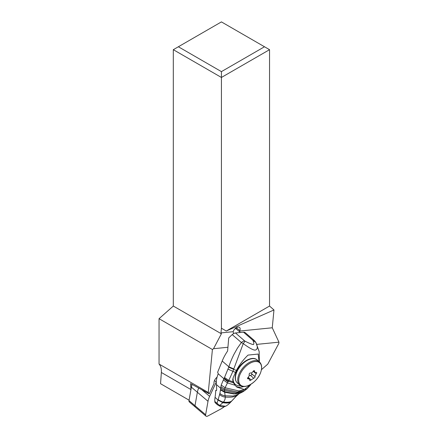 <?xml version="1.0" encoding="UTF-8"?>
<svg xmlns="http://www.w3.org/2000/svg" width="438" height="438" viewBox="0 0 438 438"><rect width="100%" height="100%" fill="white"/><g stroke="black" fill="none" stroke-linecap="round" stroke-linejoin="round"><path stroke-width="0.66" d="M198.671 388.008A17.011 9.713 130.3 0 0 197.368 392.262L194.987 405.708L205.63 414.742A2.858 1.632 -49.7 0 0 205.625 415.47A2.858 1.632 -49.7 0 0 207.804 416.023L220.96 408.928A17.011 9.713 -49.7 0 0 224.349 406.683A17.011 9.713 -49.7 0 1 220.96 408.928L207.804 416.023A2.858 1.632 -49.7 0 1 205.969 416.1A2.858 1.632 -49.7 0 1 205.625 415.47A2.858 1.632 -49.7 0 1 205.63 414.742L208.012 401.29A17.011 9.713 -49.7 0 1 209.621 396.357L216.279 382.073L214.478 380.534M237.9 394.813L235.179 397.206L237.9 394.813A2.858 1.632 -49.7 0 0 238.71 393.893A2.858 1.632 -49.7 0 1 237.9 394.813M233.574 333.636L233.164 331.692L220.976 332.913L221.387 333.8L213.514 348.714L212.408 349.502L208.28 392.475L209.244 393.822L190.585 383.595L190.952 389.568L189.254 399.16A1.073 0.613 130.3 0 0 189.254 399.16L189.002 400.617L194.992 405.692A2.858 1.632 130.3 0 0 194.981 406.442A2.858 1.632 130.3 0 0 195.332 407.072L205.969 416.1M261.437 369.699L267.788 364.109L278.842 343.397L278.957 342.166L272.255 327.783L273.969 309.962L226.265 331.024L221.425 328.232L221.425 77.46L173.311 49.68L173.311 306.042L159.043 318.694L159.043 364.049A17.859 10.309 -60 0 1 161.359 372.481L160.543 383.699L189.074 400.173L189.254 399.155L189.002 400.628A2.858 1.632 130.3 0 0 189.347 401.975L195.217 406.957M173.311 49.68L221.425 21.9L269.545 49.68L269.545 306.042L226.265 331.024M213.514 348.714L227.88 347.274M217.073 377.178A5.36 3.061 130.3 0 0 214.001 382.314A5.36 3.061 130.3 0 0 214.083 383.442L209.244 393.822M256.865 344.372L278.957 342.166M173.311 306.042L221.387 333.8M159.043 318.694L212.408 349.502M159.043 364.049L208.28 392.475M161.359 372.481L190.952 389.568L191.636 385.714A15.215 8.689 130.3 0 1 191.948 384.334M192.107 384.422A17 9.707 130.3 0 0 191.997 384.745A17 9.707 130.3 0 0 191.384 387.176L189.002 400.617A2.858 1.632 130.3 0 0 189.002 400.628M221.425 328.232L220.976 332.913M269.545 49.68L221.425 77.46L221.425 71.624L178.365 46.762M221.425 71.624L264.492 46.762M273.969 309.962L269.545 306.042M272.255 327.783L239.641 331.046L239.854 332.053M239.641 331.046L239.816 330.602A4.599 2.628 130.3 0 0 239.553 327.421A4.599 2.628 130.3 0 0 237.226 327.257A4.599 2.628 130.3 0 0 233.339 331.248L233.164 331.692M236.525 327.586A4.599 2.628 -49.7 0 1 236.465 327.755L236.027 328.85M220.714 388.216L219.909 393.373L218.064 399.91L222.986 402.511L219.75 405.462L225.597 406.229C226.052 406.053 228.225 404.909 231.144 401.668L237.549 394.791C235.693 396.806 231.593 397.567 225.252 397.08L224.437 390.291L220.714 388.216L221.201 385.073L223.884 378.706L218.124 373.724A1.429 1.007 -95.7 0 0 217.598 372.366L222.192 361.038L228.844 366.792C230.016 363.003 231.724 358.853 233.963 354.342L237.374 348.243L241.376 342.532L232.217 334.616A35.719 20.263 130.8 0 0 228.718 337.972L227.612 351.002A35.719 20.263 130.8 0 0 222.192 361.038M251.067 384.153L244.371 389.497L236.914 387.154L235.075 385.248L227.437 382.916L228.368 381.219L224.13 378.262L223.884 378.706L228.039 381.826M221.201 385.073L225.072 387.745L238.891 390.937L246.983 388.867L243.15 391.665L235.879 392.848L224.437 390.291L225.072 387.745L227.437 382.916L223.298 379.855M259.05 361.58L258.174 354.063L248.023 355.092C243.227 359.757 239.34 364.876 236.361 370.444L233.115 377.846L232.726 379.724L233.202 382.336L235.075 385.248M236.361 370.444L228.702 367.263L224.519 377.501L228.811 380.387L232.824 371.517L243.238 343.6C246.977 346.365 253.673 350.969 255.721 349.962C257.779 348.976 257.807 346.436 255.803 342.352L254.336 340.534L245.187 332.623A5.36 3.039 130.8 0 0 243.506 332.179L235.48 332.979A5.36 3.039 130.8 0 0 232.217 334.616M232.967 381.761L228.811 380.387L228.368 381.219L233.492 382.883M218.124 373.724L218.009 374.331A25.004 14.186 130.8 0 0 216.367 384.52A71.438 40.531 -49.2 0 1 216.64 390.006L216.394 390.581L215.726 390.389A71.438 40.531 -49.2 0 1 215.058 397.315A28.574 16.211 130.8 0 0 214.79 401.411A5.36 3.039 130.8 0 0 215.474 403.037L217.642 404.909A5.36 3.039 -49.2 0 1 216.958 403.283L219.75 405.462C219.405 406.13 219.312 406.125 219.471 405.44M224.437 390.329L220.714 388.282L216.367 384.52M219.657 394.474C221.091 395.985 222.958 396.855 225.252 397.08C225.28 399.013 224.667 400.671 223.413 402.051C221.294 401.728 219.553 400.88 218.184 399.505M219.909 393.373C221.25 394.742 222.991 395.552 225.137 395.81L233.158 396.034L238.102 394.326L237.221 395.131M222.986 402.511L223.413 402.051C227.76 402.555 230.585 402.144 231.883 400.808M215.726 390.389L216.602 390.302M231.269 401.509C230.142 403.015 227.322 403.403 222.811 402.686L218.014 400.08L216.958 403.283L214.79 401.411M215.058 397.315L218.014 400.08M231.144 401.668L231.614 401.126C230.383 402.533 227.563 402.938 223.15 402.341L218.097 399.795M231.614 401.126L231.937 400.743M255.693 342.144L259.154 351.446L259.378 361.859L259.17 351.665L255.803 342.352L252.918 340.403C253.963 342.669 254.111 344.06 253.367 344.575C251.686 344.295 248.921 343.173 245.077 341.191L244.634 340.895A5.36 3.039 130.8 0 0 241.376 342.532L243.238 343.6L245.077 341.191M240.363 332.491L236.443 329.102A4.468 2.535 130.8 0 0 235.031 328.735M249.775 380.512L249.441 378.925L247.897 378.848L247.459 378.421L249.162 375.946L249.195 374.523C249.118 373.592 249.55 373.072 250.487 372.973C251.494 373.127 252.376 372.579 253.148 371.32L254.275 370.575L254.894 372.371L256.077 372.415C256.849 372.344 256.892 372.809 256.203 373.817L255.173 375.35L254.993 377.277L253.766 378.251L250.459 375.448L249.326 375.333M256.077 372.415L256.575 372.42M249.687 380.047C249.759 380.803 250.235 380.759 251.105 379.905L253.766 378.251M251.434 372.913L251.757 373.904L255.058 376.707M250.459 375.448L251.91 374.665L251.757 373.904M205.63 414.742L208.012 401.29A17.011 9.713 -49.7 0 1 209.621 396.357L216.279 382.073M201.803 389.727L209.621 396.357M208.012 401.29L191.384 387.176L191.636 385.714M239.816 330.602L236.465 327.755M243.867 386.475A17.859 10.134 -49.2 0 1 235.934 386.228M240.697 385.675A16.786 9.526 -49.2 0 1 233.115 377.846M228.061 369.163L235.414 372.41M224.519 377.501L224.13 378.262M228.702 367.263L228.844 366.792L233.772 368.9M245.006 390.455L237.27 392.005L224.623 389.092L220.829 386.765M220.588 389.502L224.513 391.681L234.341 393.652L240.911 392.826L243.15 391.665M238.102 394.326L240.019 393.209L233.755 393.926L224.574 392.224L220.517 389.973M254.336 340.529A5.36 3.039 -49.2 0 0 252.66 340.091L243.506 332.179M252.66 340.091L252.918 340.403M235.48 332.979L244.634 340.895M236.525 372.667A15.182 8.667 130.3 0 0 237.44 383.058L239.756 385.024A15.182 8.667 -49.7 0 1 238.819 374.687A15.182 8.667 -49.7 0 1 238.885 374.523A15.182 8.667 -49.7 0 1 248.702 362.845A15.182 8.667 -49.7 0 1 259.4 361.876L257.084 359.91A15.182 8.667 130.3 0 0 246.386 360.879A15.182 8.667 130.3 0 0 236.569 372.557A15.182 8.667 130.3 0 0 236.525 372.667M239.81 374.966A14.678 8.382 -49.7 0 1 254.998 361.547A14.678 8.382 -49.7 0 1 260.55 372.738A14.678 8.382 -49.7 0 1 260.484 372.902A14.678 8.382 -49.7 0 1 245.302 386.321A14.678 8.382 -49.7 0 1 239.75 375.131A14.678 8.382 -49.7 0 1 239.81 374.966M253.18 371.254L256.203 373.817M254.566 371.178L253.887 370.603M251.105 379.905L248.111 377.359M248.171 378.81L247.475 378.224M250.437 385.046L246.983 388.867M240.019 393.209L240.911 392.826M217.642 404.909L219.416 405.96C221.447 406.962 223.511 407.05 225.597 406.229M231.916 400.775L237.204 395.147M257.084 359.91C252.091 355.07 239.778 362.626 236.328 372.086C234.505 376.943 234.877 380.6 237.44 383.058M239.756 385.024C244.749 389.864 257.062 382.308 260.511 372.853C262.335 367.997 261.968 364.339 259.4 361.876M254.856 372.333L253.328 371.041M249.397 378.892L247.853 377.578"/></g></svg>

